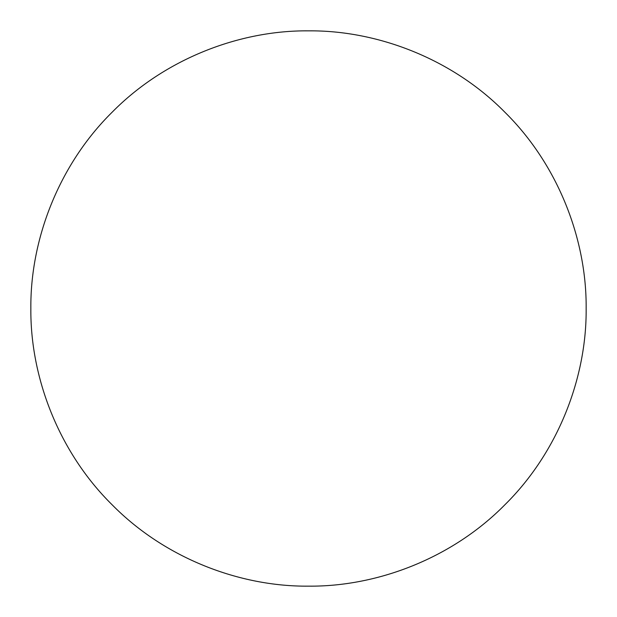 <?xml version="1.0" encoding="UTF-8"?>
<svg xmlns="http://www.w3.org/2000/svg" width="617" height="617" viewBox="0 0 617 617"><rect width="100%" height="100%" fill="white"/><g stroke="black" fill="none" stroke-linecap="round" stroke-linejoin="round"><path stroke-width="0.93" d="M586.15 308.5C586.798 377.296 558.231 452.199 504.829 504.829C452.199 558.238 377.288 586.798 308.5 586.15C239.712 586.798 164.801 558.238 112.171 504.829C58.769 452.199 30.202 377.296 30.85 308.5C30.202 239.704 58.769 164.801 112.171 112.171C164.801 58.762 239.712 30.202 308.5 30.85C377.288 30.202 452.199 58.762 504.829 112.171C558.231 164.801 586.798 239.704 586.15 308.5"/></g></svg>
